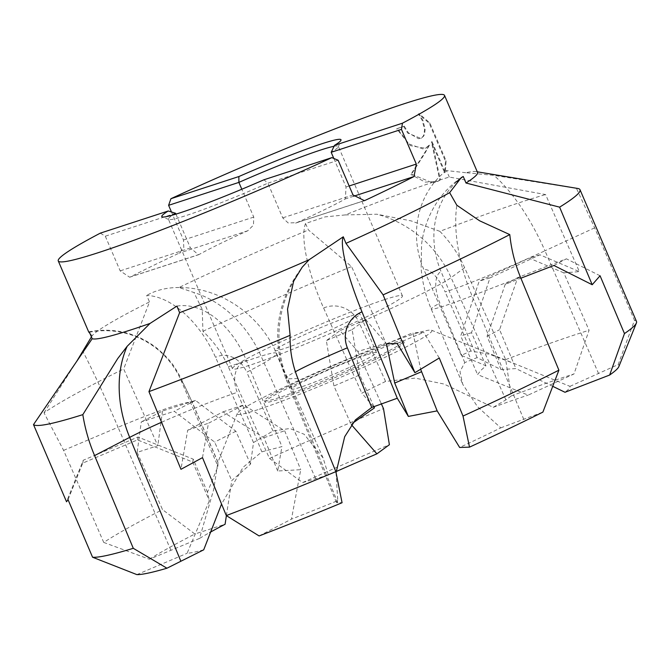 <?xml version="1.0" encoding="UTF-8"?>
<svg xmlns="http://www.w3.org/2000/svg" width="670" height="670" viewBox="0 0 670 670"><rect width="100%" height="100%" fill="white"/><g stroke="black" fill="none" stroke-linecap="round" stroke-linejoin="round"><path stroke-width="0.5" stroke-dasharray="3.35 2.51" d="M388.776 344.146A75.643 5.017 156.8 0 1 403.507 341.064A75.643 5.017 156.8 0 1 357.579 365.937A75.643 5.017 156.8 0 1 279.197 397.586A75.643 5.017 156.8 0 1 264.457 400.66A75.643 5.017 156.8 0 1 310.394 375.795A75.643 5.017 156.8 0 1 388.776 344.146M279.809 399.002A75.643 5.017 -23.2 0 0 358.182 367.353A75.643 5.017 -23.2 0 0 404.119 342.487A75.643 5.017 -23.2 0 0 389.379 345.561A75.643 5.017 -23.2 0 0 311.006 377.21A75.643 5.017 -23.2 0 0 265.069 402.084A75.643 5.017 -23.2 0 0 279.809 399.002M350.946 315.997A46.222 3.065 156.8 0 1 359.958 314.113A46.222 3.065 156.8 0 1 331.885 329.313A46.222 3.065 156.8 0 1 283.988 348.651A46.222 3.065 156.8 0 1 274.976 350.536A46.222 3.065 156.8 0 1 303.049 335.335A46.222 3.065 156.8 0 1 350.946 315.997M367.47 354.539A46.222 3.065 156.8 0 1 376.473 352.654A46.222 3.065 156.8 0 1 348.4 367.855A46.222 3.065 156.8 0 1 300.503 387.193A46.222 3.065 156.8 0 1 291.5 389.077A46.222 3.065 156.8 0 1 319.565 373.877A46.222 3.065 156.8 0 1 367.47 354.539M334.079 146.286A92.452 6.131 156.8 0 1 338.35 146.37A92.452 6.131 156.8 0 1 338.325 146.822A92.452 6.131 156.8 0 1 331.181 152.299M333.811 158.438L346.047 186.989L345.343 198.94A92.452 6.131 156.8 0 1 296.642 222.691L288.15 222.942L282.732 217.859L267.866 183.178A92.452 6.131 156.8 0 1 186.411 215.447A92.452 6.131 156.8 0 1 168.748 219.5A92.452 6.131 156.8 0 1 168.405 219.207A92.452 6.131 156.8 0 1 172.709 215.078M338.141 160.256L267.866 183.178L263.913 179.786M384.429 299.666A92.452 6.131 156.8 0 1 402.444 295.906A92.452 6.131 156.8 0 1 346.298 326.298A92.452 6.131 156.8 0 1 250.505 364.983A92.452 6.131 156.8 0 1 232.49 368.743A92.452 6.131 156.8 0 1 288.636 338.35A92.452 6.131 156.8 0 1 384.429 299.666M428.875 145.39L425.484 148.288L410.333 145.666L396.69 128.841A209.274 13.869 156.8 0 1 403.658 126.454L404.27 126.153A210.112 13.928 -23.2 0 0 397.302 128.54L408.909 143.924L422.854 148.908L426.087 147.995L429.487 145.097L410.869 174.476L411.489 174.175L431.932 182.575L440.366 179.82A210.112 13.928 156.8 0 1 449.285 177.056L545.589 194.56L579.349 271.635L563.805 272.841L589.072 330.26L573.997 373.96L528.169 395.116L477.601 374.605L480.859 370.384L485.951 365.786L461.32 355.36L470.926 351.005L489.326 354.221L514.376 363.584L569.952 386.347A210.79 13.97 156.8 0 1 564.994 392.277M373.425 406.656L361.817 393.148L385.568 381.448L415.174 378.106L443.925 384.019L493.229 407.335L505.917 399.848L511.252 395.937L505.682 359.597L464.62 267.715C458.699 254.366 450.449 242.239 439.872 231.343A297.497 19.715 156.8 0 1 522.047 201.812A297.497 19.715 156.8 0 1 545.581 194.56M505.682 359.597A297.497 19.715 156.8 0 1 578.545 333.627A297.497 19.715 156.8 0 1 589.072 330.26M511.252 395.937A264.089 17.504 156.8 0 1 567.473 376.063A264.089 17.504 156.8 0 1 573.997 373.96M493.229 407.335A210.79 13.97 156.8 0 1 528.169 395.116M351.507 424.83L351.164 424.445L352.772 423.113M226.385 515.64L231.778 480.566L250.521 464.143L253.511 442.535L272.958 430.986L289.875 428.507L304.172 434.269L323.149 458.062L328.367 475.013A210.79 13.97 156.8 0 1 336.122 471.563M203.714 549.819A210.79 13.97 156.8 0 1 187.072 553.303L209.333 500.699L207.457 492.241L217.968 466.328L217.901 462.308L213.621 489.753L199.526 538.42A210.79 13.97 156.8 0 1 209.727 532.541M336.047 472.685L337.781 500.616A210.79 13.97 156.8 0 1 291.458 519.133L300.738 469.695L277.69 471.002L281.953 446.605L261.861 451.831L243.143 467.241L221.552 504.024M257.891 409.688A105.902 7.018 156.8 0 1 237.289 413.491A105.902 7.018 156.8 0 1 304.599 377.813A105.902 7.018 156.8 0 1 411.296 334.874A105.902 7.018 156.8 0 1 431.539 330.235A105.902 7.018 156.8 0 1 370.619 364.011A105.902 7.018 156.8 0 1 257.891 409.688M429.487 145.097L424.805 153.472L411.489 174.175M569.952 386.347L618.184 364.581L634.482 320.31L594.65 227.842L576.443 188.329L493.865 175.364L465.742 172.709A210.112 13.928 156.8 0 1 475.96 171.595A210.112 13.928 156.8 0 1 477.559 172.475M465.742 172.709L446.429 170.557L449.285 177.056M403.658 126.454L407.728 133.07L420.819 138.405L423.063 136.42L423.993 134.486L424.537 129.578L422.284 120.558L418.449 113.933L429.194 123.18L445.483 161.185L444.629 172.743L431.421 141.931L439.763 180.104L440.374 179.811L432.033 141.638L445.24 172.441L446.103 160.884L429.813 122.878L419.06 113.64L422.896 120.257L425.149 129.277L424.596 134.184L423.666 136.119L421.422 138.112L418.482 138.698L408.34 132.769L404.27 126.153M445.483 161.185L446.103 160.884M444.629 172.743L445.24 172.441M429.194 123.18L429.813 122.878M418.449 113.933L419.06 113.64M396.69 128.841L397.302 128.54M432.343 182.516A38.023 22.512 -116 0 0 438.255 181.126A38.023 22.512 -116 0 0 440.282 179.895M439.763 180.104L437.636 181.428L425.199 182.123L410.869 174.468M431.421 141.931L432.033 141.638M439.872 231.343L411.162 220.899L376.867 214.224L345.301 214.919A210.112 13.928 156.8 0 1 431.932 182.575M345.301 214.919L325.109 216.879L305.528 223.512L308.443 229.978L351.574 266.568L386.021 343.266L357.78 351.44L339.95 330.645L326.34 340.611L333.911 385.995L351.164 424.445M328.367 475.013L302.622 482.576L269.491 458.456L228.286 366.75C222.314 353.433 213.856 341.599 202.926 331.248L202.223 309.406L193.931 292.514L179.024 287.497A210.112 13.928 156.8 0 1 308.443 229.978M179.024 287.497C166.503 287.522 155.599 290.236 146.32 295.637M253.511 442.535L215.572 357.37A82.611 47.645 62.9 0 0 146.646 295.453L149.519 301.927L123.674 368.935L157.802 445.692L137.141 452.376L141.286 421.899L174.25 411.279L214.643 442.108L231.778 480.566M91.413 336.909L92.125 335.787A210.112 13.928 156.8 0 1 149.519 301.927M92.117 335.787L89.939 333.459M100.316 233.143L105.307 236.2L120.173 270.881L129.637 277.221L130.374 276.919A210.112 13.928 156.8 0 1 179.074 253.168L183.789 247.733L183.48 240.011L171.478 211.996M68.038 499.644L82.753 463.112L137.476 439.905L192.726 462.04L209.333 500.699M136.864 574.609L187.072 553.303M207.457 492.241L193.245 459.159L137.995 437.033L83.273 460.231L66.539 501.78M83.273 460.231L82.753 463.112M137.995 437.033L137.476 439.905M193.245 459.159L192.726 462.04M552.775 386.33L515.875 368.567L501.026 369.597L477.099 357.621L464.771 362.579L459.98 371.616L462.744 384.304L477.526 406.715L500.775 427.862A210.79 13.97 156.8 0 1 459.654 447.468M202.499 457.644L208.429 423.256L243.704 404.94L284.666 430.785L300.738 469.695M259.097 535.941L291.458 519.133M277.69 471.002L263.938 437.711L222.976 411.874L187.701 430.182L180.959 469.302M187.701 430.182L208.429 423.256M222.976 411.874L243.704 404.94M263.938 437.711L284.666 430.785M337.781 500.616L336.415 502.492L342.069 502.734M439.277 358.006L423.675 332.337L412.938 332.714L420.735 369.522M397.159 343.501L423.675 332.337M386.423 343.878L412.938 332.714M500.775 427.862L542.893 412.109M600.069 275.764L566.41 258.821L517.751 277.606L499.586 329.673L515.875 368.567M553.914 265.462L566.41 258.821M501.026 369.597L487.09 336.315L505.255 284.256L520.9 278.209M505.255 284.256L517.751 277.606M487.09 336.315L499.586 329.673M634.482 320.31A297.497 19.715 156.8 0 1 636.5 321.508M576.443 188.329A297.497 19.715 156.8 0 1 577.749 188.463M618.184 364.581A264.089 17.504 156.8 0 1 618.846 366.607M563.805 272.841L529.149 258.067L479.209 281.124L460.726 335.955L477.601 374.605M485.951 365.786L471.512 332.722L489.996 277.891L539.936 254.834L579.349 271.635M539.936 254.834L529.149 258.067M489.996 277.891L479.209 281.124M471.512 332.722L460.726 335.955M373.843 406.464L359.706 374.966L333.911 385.995M359.706 374.966L352.135 329.581L326.34 340.611M352.135 329.581L365.745 319.615L339.95 330.645M365.745 319.615L386.021 343.266M357.78 351.44L381.138 403.39M305.528 223.512A82.611 22.855 66.9 0 0 323.61 307.999L361.817 393.148M250.521 464.143L235.865 431.237L195.481 400.409L162.508 411.028L141.286 421.899M195.481 400.409L174.25 411.279M162.508 411.028L157.802 445.692M137.141 452.376L162.525 509.627L194.853 534.007L225.095 524.25M235.865 431.237L214.643 442.108M199.526 538.42L149.393 559.241L103.749 542.44A297.497 19.715 156.8 0 1 162.525 509.627M103.749 542.44L63.6 450.366L44.027 412.821A297.497 19.715 156.8 0 1 123.674 368.935M149.393 559.241A264.089 17.504 156.8 0 1 194.853 534.007M44.027 412.821L76.874 361.088M89.403 332.203A82.611 82.201 10.3 0 1 181.193 380.711L217.968 466.328M176.922 306.098A82.611 54.781 -108.5 0 1 246.359 360.452L281.953 446.605M457.024 181.411A82.611 72.26 -118 0 0 441.028 271.492L477.099 357.621M446.429 170.557A82.611 76.221 73.3 0 0 423.942 269.784L461.32 355.36M202.926 331.248A297.497 19.715 156.8 0 1 351.574 266.559M269.491 458.456A297.497 19.715 156.8 0 1 383.491 408.616M302.622 482.576A264.089 17.504 156.8 0 1 389.387 444.713M175.942 214.132L190.439 247.967L198.488 254.767L199.074 254.508A92.452 6.131 156.8 0 1 247.774 230.765L253.478 225.112L253.754 217.088L241.811 189.233M175.573 213.278L105.307 236.2M63.6 450.366L118.062 427.267A110.148 6.08 67 0 0 83.139 351.934M170.842 550.145L118.062 427.267A82.611 6.909 156.8 0 1 192.483 402.812A82.611 6.909 156.8 0 1 192.516 403.206A27.537 1.516 67 0 0 181.193 380.711M217.901 462.308L192.516 403.206M161.57 422.242A82.611 6.424 157.6 0 1 237.289 392.36A27.537 20.502 62.6 0 1 246.359 360.452M261.861 451.831L237.289 392.36M297.907 378.508L287.229 378.885A110.148 108.339 -92 0 1 293.619 281.274M337.864 502.885L287.229 378.885A82.611 5.218 157.8 0 1 285.788 378.525A82.611 5.218 157.8 0 1 295.411 371.724M520.456 277.146L472.04 295.847A110.148 53.098 -111.1 0 1 456.814 205.213M523.814 419.47L472.04 295.847A82.611 4.213 157.3 0 1 431.187 308.962A82.611 4.213 157.3 0 1 439.872 303.125A27.537 13.274 -111.1 0 1 441.028 271.492M464.771 362.579L439.872 303.125M594.65 227.842L544.961 250.789A110.148 42.135 -114.8 0 0 493.865 175.364M598.603 373.617L544.961 250.789A82.611 4.154 156.4 0 1 445.131 291.936A27.537 10.536 -114.8 0 0 423.942 269.784M470.926 351.005L445.131 291.936M464.62 267.715L451.078 277.631A110.148 105.634 -126.2 0 0 376.867 214.224M505.917 399.848L451.078 277.631A82.611 5.092 155.8 0 1 359.195 322.68A27.537 26.406 -126.2 0 0 323.61 307.999M385.568 381.448L359.195 322.68M315.545 478.405L261.091 356.18A82.611 6.315 156 0 1 276.484 353.316A82.611 6.315 156 0 1 246.769 372.202A27.537 22.395 72.1 0 0 215.572 357.37M272.958 430.986L246.769 372.202M228.286 366.75L261.091 356.18A110.148 89.587 72.1 0 0 193.931 292.514M253.754 217.088L183.48 240.011M247.774 230.765L179.074 253.168M349.154 185.975L346.047 186.989M353.659 196.226L345.343 198.94M199.074 254.508L130.374 276.919M363.442 200.908L296.642 222.691M190.439 247.967L120.173 270.881M353.006 194.945L282.732 217.859M404.119 342.487L403.507 341.064M376.473 352.654L359.958 314.113M338.325 146.822L340.971 140.239M402.444 295.906L338.35 146.37M237.289 413.491L217.825 462.459M426.095 147.995L425.484 148.288M438.255 181.126L437.636 181.428M421.422 138.112L420.819 138.405M431.539 330.235L514.376 363.584M88.725 331.851C113.381 327.287 135.767 332.454 155.892 347.361C165.08 354.924 171.721 362.202 175.808 369.195L180.247 376.774L192.483 402.812L218.026 462.275M336.415 502.492L285.788 378.525C271.032 338.459 276.484 301.374 302.145 267.271M461.236 177.634C448.155 186.729 438.096 198.379 431.053 212.574C426.095 222.708 422.938 233.344 421.564 244.483L421.145 268.729C422.393 282.556 425.743 295.972 431.187 308.962L462.744 384.304M475.96 171.595L477.274 171.813M179.962 287.497C221.368 287.798 260.094 315.327 276.484 353.316L323.149 458.062M129.637 277.221L198.488 254.767M295.554 223.11L364.405 200.657M232.49 368.743L168.405 219.207M168.748 219.5L162.148 216.879M291.5 389.077L274.976 350.536M265.069 402.084L264.457 400.66"/><path stroke-width="1" d="M241.811 189.233L238.88 182.399L238.872 176.545A97.493 6.457 156.8 0 1 322.01 143.723A97.493 6.457 156.8 0 1 340.971 140.239A97.493 6.457 156.8 0 1 334.531 145.348L331.181 152.299L333.811 158.438M171.478 211.996L168.614 205.322L238.88 182.399A92.452 6.131 156.8 0 1 320.335 150.13A92.452 6.131 156.8 0 1 334.079 146.286M263.913 179.786A97.493 6.457 156.8 0 1 180.774 212.599A97.493 6.457 156.8 0 1 162.148 216.879A97.493 6.457 156.8 0 1 168.262 210.983L100.316 233.143A210.112 13.928 156.8 0 0 58.265 260.94A210.112 13.928 156.8 0 0 99.202 252.381A210.112 13.928 156.8 0 0 331.859 157.626L263.913 179.786M133.288 548.311L94.587 455.6C88.934 442.167 85.015 428.507 82.829 414.638L117.719 358.576L127.166 346.29L150.03 323.434A210.112 13.928 156.8 0 1 132.241 329.464A210.112 13.928 156.8 0 1 92.192 338.719L33.5 424.604L66.539 501.78L68.038 499.644L92.569 557.231L136.864 574.609A264.089 17.504 156.8 0 0 166.947 568.219L133.288 548.311A297.497 19.715 156.8 0 1 92.569 557.231M352.772 423.113L374.471 407.863L373.425 406.656M336.122 471.563A210.79 13.97 156.8 0 1 376.9 453.85L351.507 424.83M209.727 532.541A210.79 13.97 156.8 0 1 225.095 524.25L226.385 515.64M221.552 504.024L203.714 549.819L166.947 568.219M168.614 205.322L170.934 198.705A210.112 13.928 156.8 0 1 403.583 103.942A210.112 13.928 156.8 0 1 444.52 95.391A210.112 13.928 156.8 0 1 402.477 123.188L401.447 129.385L416.313 164.066L414.043 176.537A210.112 13.928 156.8 0 1 365.343 200.28L364.396 200.657L353.006 194.945L338.141 160.256L331.859 157.626M150.03 323.434L176.922 306.098L179.619 312.656A210.112 13.928 156.8 0 0 309.146 259.726L343.291 236.795L345.98 243.361A210.112 13.928 156.8 0 0 449.645 192.65L461.236 177.634L463.23 176.47L465.985 183.011L559.618 207.156L592.205 284.733L600.069 275.764L624.465 333.576L609.65 375.041L564.994 392.277L552.775 386.33M444.52 95.391L477.559 172.475A210.112 13.928 156.8 0 1 465.985 183.011M89.939 333.459L88.708 331.96L89.403 332.203L92.192 338.719M82.829 414.638A297.497 19.715 156.8 0 1 33.5 424.596M408.348 416.413L394.714 383.039L386.423 343.878L397.159 343.501L414.906 372.704L439.277 358.006L463.012 416.053L469.511 447.133L459.654 447.468L437.167 410.886L408.348 416.413L397.276 398.231L371.724 407.452L355.427 419.881L344.698 436.689L336.047 472.685M335.846 471.647L297.907 378.508C292.38 365.008 289.783 350.611 290.11 335.318A297.497 19.715 156.8 0 1 148.949 391.632L180.959 469.302L202.499 457.644L226.301 515.59L259.097 535.941A264.089 17.504 156.8 0 0 342.069 502.734L335.846 471.647A297.497 19.715 156.8 0 1 226.301 515.59M420.735 369.522L437.167 410.886M394.714 383.039L421.229 371.875M469.511 447.133A264.089 17.504 156.8 0 0 542.893 412.109L558.897 370.175A297.497 19.715 156.8 0 1 463.012 416.053M558.897 370.175L520.456 277.146C514.895 263.653 511.336 249.466 509.786 234.609A297.497 19.715 156.8 0 1 383.098 294.859L414.906 372.704M520.9 278.209L553.914 265.462L592.205 284.733M477.274 171.813L577.749 188.463A297.497 19.715 156.8 0 1 580.011 189.702L636.5 321.508A297.497 19.715 156.8 0 1 636.416 322.974A297.497 19.715 156.8 0 1 624.465 333.576M580.011 189.702A297.497 19.715 156.8 0 1 559.609 207.156M636.416 322.974L618.846 366.607A264.089 17.504 156.8 0 1 609.65 375.041M374.471 407.863L373.843 406.464M381.138 403.39L383.491 408.616L389.387 444.713L376.9 453.85M76.874 361.088L91.413 336.909M179.627 312.647L148.949 391.632M290.11 335.318L287.531 309.155L293.619 281.274L302.145 267.271L309.146 259.726M343.291 236.795A82.611 13.961 -112.8 0 0 361.993 311.843L397.276 398.231M345.971 243.352L383.098 294.859M509.786 234.609L479.586 220.773L456.814 205.213L449.645 192.65M463.23 176.47A82.611 72.26 -118 0 0 457.024 181.411M170.934 198.705L238.872 176.545M334.531 145.348L402.477 123.188M401.447 129.385L331.181 152.299M168.262 210.983L175.573 213.278L175.942 214.132M172.709 215.078A92.452 6.131 156.8 0 1 175.573 213.278M83.139 351.934A110.148 6.08 67 0 0 82.804 351.289M94.587 455.6L129.687 437.376A110.148 82.008 62.6 0 1 127.166 346.29M180.774 561.033L129.687 437.376A82.611 6.424 157.6 0 1 161.57 422.242M295.411 371.724A82.611 5.218 157.8 0 1 347.37 347.814A27.537 27.085 -92 0 1 361.993 311.843M371.724 407.452L347.37 347.814M416.313 164.066L349.154 185.975M414.043 176.537L353.659 196.226M365.343 200.28L363.442 200.908M88.708 331.96L58.265 260.94"/></g></svg>
